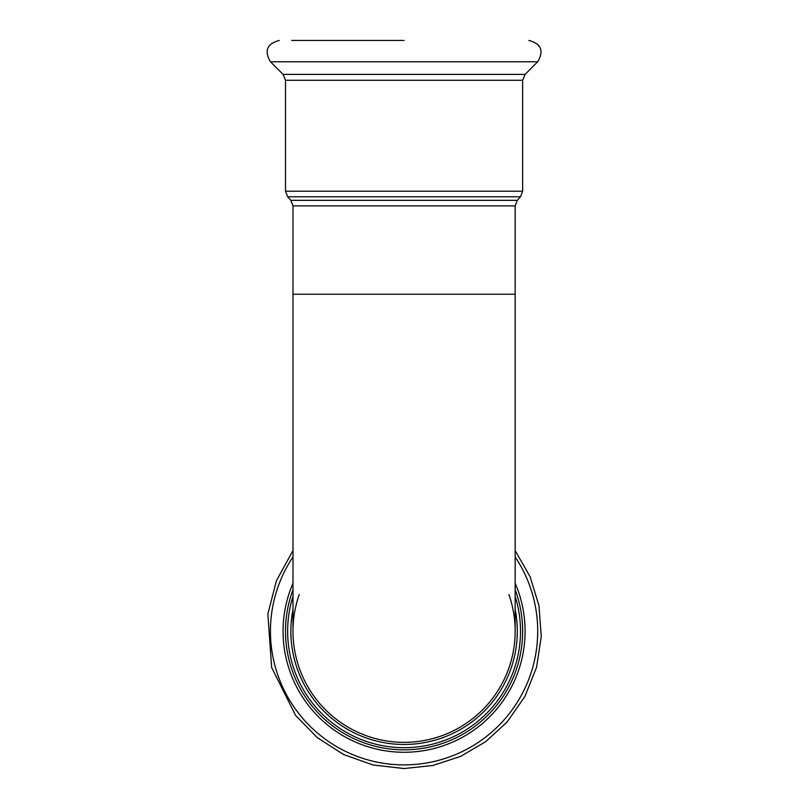 <?xml version="1.0" encoding="UTF-8"?>
<svg xmlns="http://www.w3.org/2000/svg" width="809" height="809" viewBox="0 0 809 809"><rect width="100%" height="100%" fill="white"/><g stroke="black" fill="none" stroke-linecap="round" stroke-linejoin="round"><path stroke-width="1.21" d="M404.075 40.45L291.746 40.45M508.922 594.544A111.086 111.086 0 0 1 404.075 742.338A111.086 111.086 0 0 1 299.229 594.544M292.989 589.781A118.579 118.579 0 0 0 404.075 749.832A118.579 118.579 0 0 0 515.161 589.781M515.161 631.253A111.086 111.086 0 0 1 404.075 742.338A111.086 111.086 0 0 1 292.989 631.253A111.086 111.086 0 0 0 404.075 742.338A111.086 111.086 0 0 0 515.161 631.253L515.161 294.243L292.989 294.243L292.989 205.901L515.161 205.901L517.305 200.339L520.521 196.769L287.64 196.769L290.856 200.339L517.305 200.339M287.64 196.769L285.506 191.197L522.654 191.197L520.521 196.769M285.506 191.197L285.506 80.273L522.654 80.273L525.092 74.388L537.722 61.757C544.103 50.795 541.16 43.686 528.894 40.45M285.506 80.273L283.069 74.388L270.439 61.757L537.722 61.757M283.069 74.388L525.092 74.388M292.989 609.359A113.22 113.22 0 0 0 404.075 744.472A113.22 113.22 0 0 0 515.161 609.359M515.161 596.354A116.435 116.435 0 0 1 404.075 747.688A116.435 116.435 0 0 1 292.989 596.354M292.989 556.956A133.647 133.647 0 0 0 404.075 764.889A133.647 133.647 0 0 0 515.161 556.956M292.989 583.249A121.016 121.016 0 0 0 404.075 752.269A121.016 121.016 0 0 0 515.161 583.249M290.856 200.339L292.989 205.901M515.161 294.243L515.161 205.901M522.654 191.197L522.654 80.273M270.439 61.757C264.047 50.795 266.99 43.686 279.257 40.45M292.989 294.243L292.989 631.253M292.989 550.565L276.415 580.72L267.86 614.041L271.642 667.486L295.588 715.399L317.391 737.727L343.673 754.554L373.07 765.001L404.075 768.55L432.977 765.476L460.574 756.385L485.653 741.691L507.071 722.053L524.91 696.448L536.509 667.486L541.272 636.643L538.946 605.526L530.087 576.726L515.161 550.565"/></g></svg>
